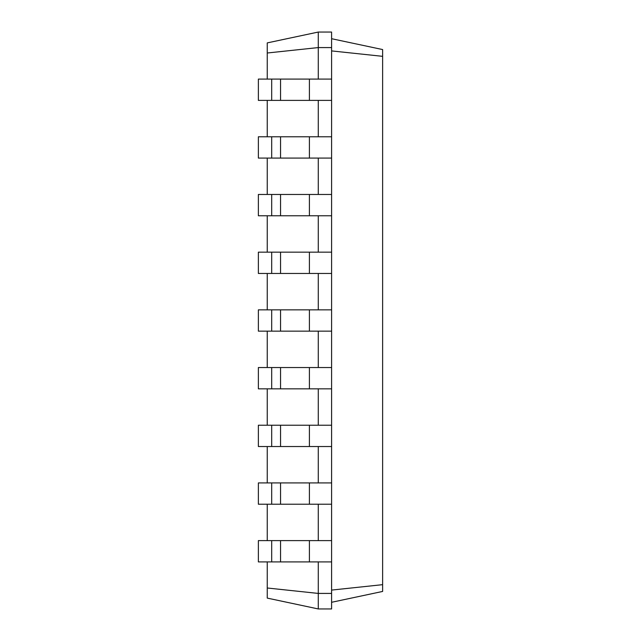 <?xml version="1.0" encoding="UTF-8"?>
<svg xmlns="http://www.w3.org/2000/svg" width="641" height="641" viewBox="0 0 641 641"><rect width="100%" height="100%" fill="white"/><g stroke="black" fill="none" stroke-linecap="round" stroke-linejoin="round"><path stroke-width="0.96" d="M271.688 561.909L271.688 540.611L258.371 540.611L258.371 561.909L331.597 561.909L331.597 32.05L318.281 32.05L267.249 42.899L267.249 53.003L318.281 47.578L318.281 32.05M271.688 540.611L331.597 540.611M267.249 587.997L318.281 593.422L318.281 608.95L267.249 598.101L267.249 561.909M267.249 540.611L267.249 504.219M267.249 482.921L267.249 446.529M267.249 425.231L267.249 388.839M267.249 367.541L267.249 331.149M267.249 309.851L267.249 273.459M267.249 252.161L267.249 215.769M267.249 194.471L267.249 158.079M267.249 136.781L267.249 100.389M267.249 79.091L267.249 53.003M318.281 79.091L318.281 47.578L331.597 47.578M318.281 136.781L318.281 100.389M318.281 194.471L318.281 158.079M318.281 252.161L318.281 215.769M318.281 309.851L318.281 273.459M318.281 367.541L318.281 331.149M318.281 425.231L318.281 388.839M318.281 482.921L318.281 446.529M318.281 540.611L318.281 504.219M318.281 608.95L331.597 608.95L331.597 593.422L318.281 593.422L318.281 561.909M331.597 593.422L331.597 561.909M331.597 50.911L382.629 56.336L382.629 49.557L331.597 38.708M331.597 590.089L382.629 584.664L382.629 56.336M271.688 504.219L271.688 482.921L258.371 482.921L258.371 504.219L331.597 504.219M331.597 100.389L258.371 100.389L258.371 79.091L331.597 79.091M331.597 158.079L258.371 158.079L258.371 136.781L331.597 136.781M271.688 482.921L331.597 482.921M271.688 446.529L271.688 425.231L258.371 425.231L258.371 446.529L331.597 446.529M331.597 215.769L258.371 215.769L258.371 194.471L331.597 194.471M271.688 425.231L331.597 425.231M271.688 388.839L271.688 367.541L258.371 367.541L258.371 388.839L331.597 388.839M331.597 273.459L258.371 273.459L258.371 252.161L331.597 252.161M271.688 367.541L331.597 367.541M271.688 331.149L271.688 309.851L258.371 309.851L258.371 331.149L331.597 331.149M271.688 309.851L331.597 309.851M331.597 602.292L382.629 591.443L382.629 584.664M271.688 100.389L271.688 79.091M271.688 158.079L271.688 136.781M271.688 215.769L271.688 194.471M271.688 273.459L271.688 252.161M309.403 561.909L309.403 540.611M280.558 561.909L280.558 540.611M309.403 504.219L309.403 482.921M280.558 504.219L280.558 482.921M309.403 100.389L309.403 79.091M280.558 100.389L280.558 79.091M309.403 158.079L309.403 136.781M280.558 158.079L280.558 136.781M309.403 446.529L309.403 425.231M280.558 446.529L280.558 425.231M309.403 215.769L309.403 194.471M280.558 215.769L280.558 194.471M309.403 388.839L309.403 367.541M280.558 388.839L280.558 367.541M309.403 273.459L309.403 252.161M280.558 273.459L280.558 252.161M309.403 331.149L309.403 309.851M280.558 331.149L280.558 309.851"/></g></svg>
